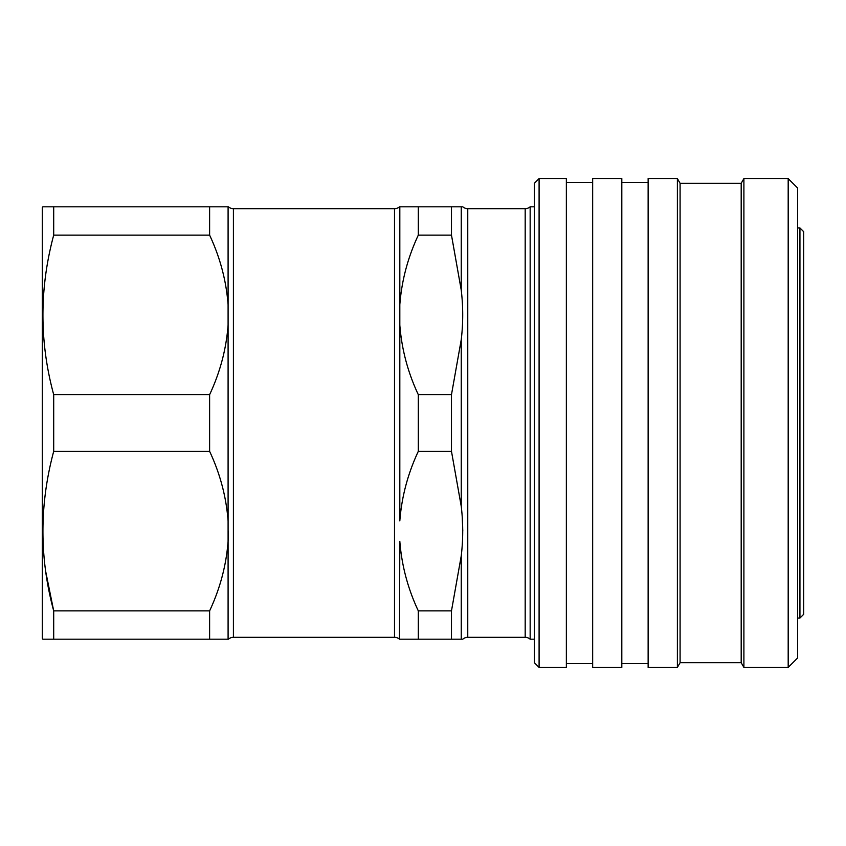 <?xml version="1.0" encoding="UTF-8"?>
<svg xmlns="http://www.w3.org/2000/svg" width="846" height="846" viewBox="0 0 846 846"><rect width="100%" height="100%" fill="white"/><g stroke="black" fill="none" stroke-linecap="round" stroke-linejoin="round"><path stroke-width="1.27" d="M803.7 231.709L803.7 614.291L799.935 618.045L799.935 227.955L803.7 231.709M797.588 618.045L799.935 618.045M797.588 227.955L799.935 227.955M797.588 188.002L797.588 657.998L788.186 667.399L788.186 178.601L797.588 188.002M741.191 183.296L741.191 662.704L680.089 662.704L680.089 183.296L741.191 183.296L743.898 178.601L743.898 667.399L788.186 667.399M743.898 178.601L788.186 178.601M741.191 662.704L743.898 667.399M680.089 183.296L677.382 178.601L677.382 667.399L680.089 662.704M677.382 178.601L648.131 178.601L648.131 667.399L677.382 667.399M621.81 663.645L648.131 663.645M621.81 182.355L648.131 182.355M592.665 178.601L592.665 667.399L621.81 667.399L621.81 178.601L592.665 178.601M566.355 663.645L592.665 663.645M566.355 182.355L592.665 182.355M539.092 178.601L539.092 667.399L566.355 667.399L566.355 178.601L539.092 178.601L534.386 183.296L534.386 662.704L539.092 667.399M534.386 206.805L530.156 206.805L530.156 639.195L534.386 639.195M530.156 206.805A7.519 7.519 0 0 1 525.186 208.676L525.186 637.324A7.519 7.519 0 0 1 530.156 639.195M525.186 208.676L467.764 208.676L467.764 637.324L525.186 637.324M467.764 208.676A7.519 7.519 0 0 1 462.783 206.805L451.478 206.805L451.478 235.135L461.25 290.157C463.196 306.654 463.196 323.151 461.25 339.648L451.478 394.659L451.478 451.341L461.25 506.352C463.196 522.849 463.196 539.346 461.25 555.843L451.478 610.865L451.478 639.195L462.783 639.195L461.25 639.195L461.25 555.843M462.297 518.619L462.783 531.098M467.764 637.324A7.519 7.519 0 0 0 462.783 639.195M418.305 639.195L399.481 639.195L399.82 541.334C401.691 565.414 407.846 588.594 418.305 610.865L418.305 639.195L451.478 639.195M451.478 206.805L399.481 206.805A7.519 7.519 0 0 1 394.5 208.676L394.5 637.324A7.519 7.519 0 0 1 399.481 639.195M394.5 208.676L233.411 208.676L233.411 637.324L394.5 637.324M233.411 208.676A7.519 7.519 0 0 1 228.441 206.805L228.441 206.805M209.618 610.865L53.7 610.865C39.339 557.99 39.339 504.808 53.7 451.341L209.618 451.341L209.618 394.659L53.7 394.659C39.339 341.784 39.339 288.613 53.7 235.135L209.618 235.135L209.618 206.805L42.839 206.805L42.3 207.735L42.3 638.265L42.839 639.195L209.618 639.195L209.618 610.865C220.097 588.478 226.252 565.297 228.092 541.334L228.441 531.098M228.441 639.195L228.441 639.195A7.519 7.519 0 0 1 233.411 637.324M45.747 571.737L53.7 610.865L53.7 639.195M53.7 394.659L53.7 451.341M53.7 206.805L53.7 235.135M209.618 394.659C220.097 372.272 226.252 349.102 228.092 325.128L228.092 639.195L209.618 639.195M209.618 206.805L228.092 206.805L228.092 325.128M228.092 304.666C226.231 280.586 220.066 257.406 209.618 235.135M228.092 520.872C226.231 496.782 220.066 473.601 209.618 451.341M418.305 206.805L418.305 235.135L451.478 235.135M418.305 235.135C407.825 257.522 401.67 280.703 399.82 304.666L399.82 325.128C401.691 349.218 407.846 372.399 418.305 394.659L418.305 451.341C407.825 473.728 401.67 496.898 399.82 520.872L399.82 325.128M451.478 610.865L418.305 610.865M418.305 451.341L451.478 451.341M451.478 394.659L418.305 394.659M399.82 206.805L399.82 304.666M461.25 339.648L461.25 506.352M461.25 206.805L461.25 290.157"/></g></svg>
